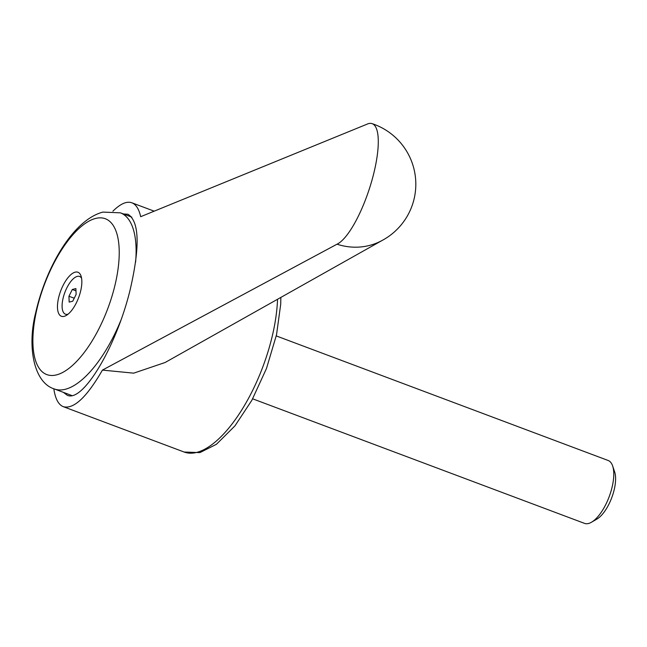 <?xml version="1.0" encoding="UTF-8"?>
<svg xmlns="http://www.w3.org/2000/svg" width="647" height="647" viewBox="0 0 647 647"><rect width="100%" height="100%" fill="white"/><g stroke="black" fill="none" stroke-linecap="round" stroke-linejoin="round"><path stroke-width="0.97" d="M112.901 211.189C120.391 203.773 126.707 200.974 131.859 202.794C136.024 204.412 138.968 209.046 140.682 216.688L366.946 124.224A63.818 17.938 108.3 0 1 372.041 123.617A63.818 63.818 0 0 1 379.32 241.881A63.818 59.16 -115.4 0 1 337.038 244.186L102.428 370.1L133.694 373.157L165.139 362.49L381.811 240.635M123.342 213.947L128.009 214.262C139.331 221.5 140.084 246.507 130.265 289.266C116.63 346.226 82.8 403.073 67.207 395.228L63.398 392.365M56.564 374.872A83.22 33.895 -69.4 0 0 114.559 286.912A83.22 33.895 -69.4 0 0 95.562 218.451A83.22 33.895 -69.4 0 0 37.566 306.403A83.22 33.895 -69.4 0 0 56.564 374.872M58.788 297.013A23.51 9.576 -69.4 0 0 66.285 315.445A23.51 9.576 -69.4 0 0 80.535 291.506A23.51 9.576 -69.4 0 0 81.061 276.075A23.51 9.576 -69.4 0 0 70.313 275.153A23.51 9.576 -69.4 0 0 58.788 297.013M68.064 314.191A20.146 8.201 110.6 0 1 63.22 297.693A20.146 8.201 110.6 0 1 72.246 279.811A20.146 8.201 110.6 0 1 81.579 278.194M276.269 335.922L608.156 460.486A33.587 13.684 110.6 0 1 612.628 465.929A33.587 13.684 110.6 0 1 611.892 488A33.587 13.684 110.6 0 1 591.504 522.226A33.587 13.684 110.6 0 1 584.548 523.383L252.662 398.819M612.628 465.929L614.65 471.906A28.136 11.46 110.6 0 1 614.027 490.394A28.136 11.46 110.6 0 1 596.955 519.056L591.504 522.226M72.755 301.195L69.164 302.1L68.946 296.245L72.31 289.476L75.901 288.57L76.12 294.425L72.755 301.195M74.227 298.227L68.946 296.245M75.99 290.851L72.31 289.476M372.041 123.617A63.818 17.938 108.3 0 1 371.491 181.88A63.818 17.938 108.3 0 1 337.038 244.186M102.428 370.1C86.787 397.209 73.758 409.414 63.349 406.696C58.473 404.763 55.294 398.787 53.806 388.758M280.855 297.41L280.717 304.187L276.536 334.725L266.483 368.483L251.869 400.267L234.942 425.88L216.422 444.295L199.923 452.609L184.12 452.027A107.491 43.778 -69.4 0 0 196.696 452.415A107.491 43.778 -69.4 0 0 271.611 338.802A107.491 43.778 -69.4 0 0 277.539 299.278M71.874 395.543L54.283 388.944A94.05 38.302 -69.4 0 0 65.298 389.284A94.05 38.302 -69.4 0 0 120.771 320.548M135.611 262.084A94.05 38.302 -69.4 0 0 120.382 212.831L102.93 212.095C73.208 219.851 46.083 266.912 35.739 312.493C26.972 346.444 33.66 382.579 54.283 388.944M154.188 211.173L131.859 202.794M131.818 217.125L120.382 212.831M184.12 452.027L63.349 406.696"/></g></svg>
